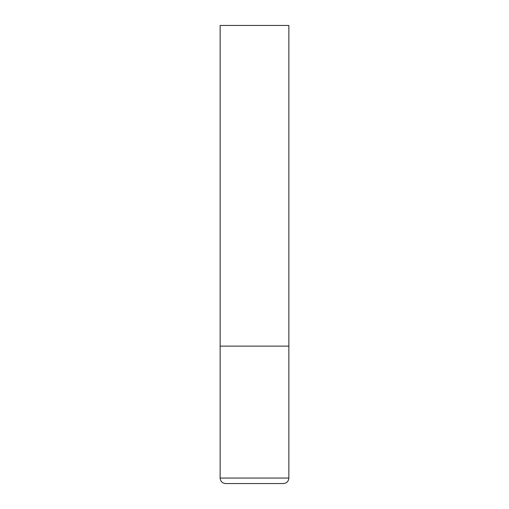 <?xml version="1.0" encoding="UTF-8"?>
<svg xmlns="http://www.w3.org/2000/svg" width="509" height="509" viewBox="0 0 509 509"><rect width="100%" height="100%" fill="white"/><g stroke="black" fill="none" stroke-linecap="round" stroke-linejoin="round"><path stroke-width="0.76" d="M220.142 478.053L288.858 478.053L288.858 346.12L220.142 346.12L288.858 346.12L288.858 25.45L220.142 25.45L220.142 478.053C220.467 481.393 222.299 483.226 225.64 483.55L283.36 483.55L225.64 483.55M288.858 478.053C288.533 481.393 286.701 483.226 283.36 483.55"/></g></svg>
